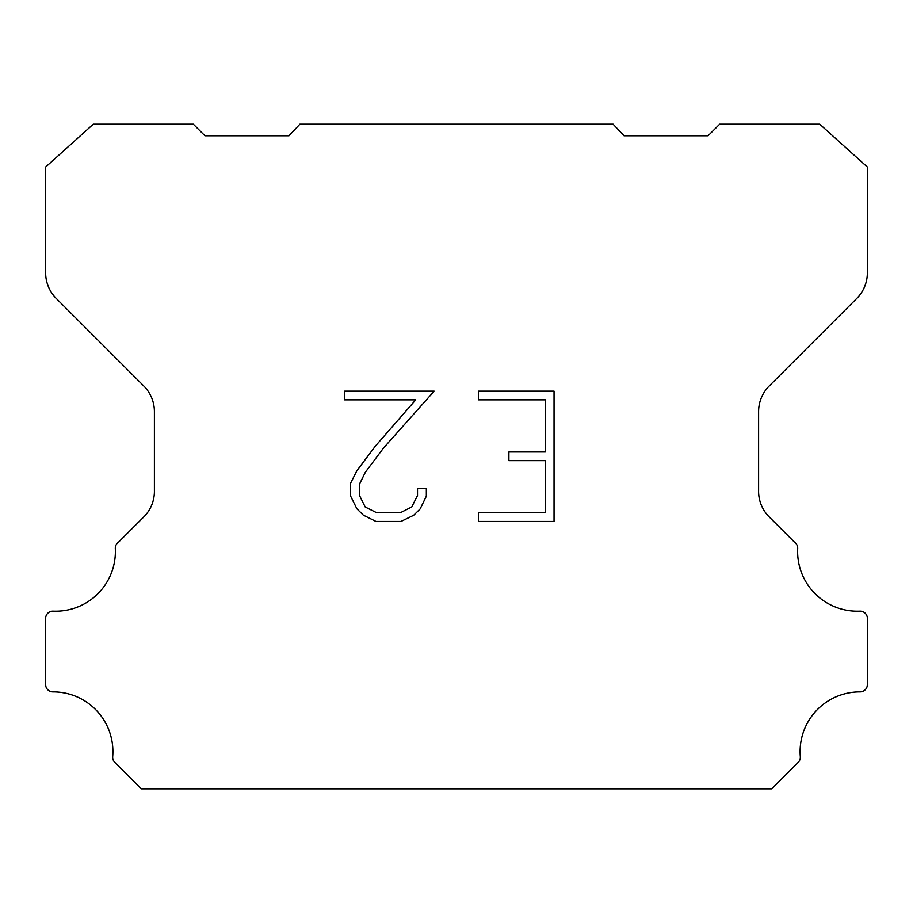 <?xml version="1.0" encoding="UTF-8"?>
<svg xmlns="http://www.w3.org/2000/svg" width="913" height="913" viewBox="0 0 913 913"><rect width="100%" height="100%" fill="white"/><g stroke="black" fill="none" stroke-linecap="round" stroke-linejoin="round"><path stroke-width="1.37" d="M545.358 512.752L545.358 460.643L508.895 460.643L508.895 451.958L545.358 451.958L545.358 399.848L478.446 399.848L478.446 391.163L554.043 391.163L554.043 521.437L478.446 521.437L478.446 512.752L545.358 512.752M426.337 488.398L426.337 496.216L420.14 508.929L413.703 515.252L400.978 521.437L375.962 521.437L363.328 515.149L356.88 508.792L350.603 496.079L350.603 483.182L356.88 470.72L375.277 446.217L415.735 399.848L344.578 399.848L344.578 391.163L434.143 391.163L383.426 448.135L365.36 472.215L359.505 484.095L359.505 495.531L365.189 506.989L376.727 512.752L400.305 512.752L411.752 506.966L417.515 495.531L417.515 488.398L426.337 488.398M299.886 124.191L613.114 124.191L624.035 135.786L708.066 135.786L719.672 124.191L819.737 124.191L867.35 167.022L867.35 272.839A36.246 36.246 0 0 1 856.736 298.471L769.214 385.994A36.246 36.246 0 0 0 758.6 411.626L758.6 490.349A36.246 36.246 0 0 0 768.267 515.982L794.572 542.276A7.247 7.247 0 0 1 797.688 548.599A59.699 59.699 0 0 0 859.806 611.139A7.247 7.247 0 0 1 867.35 618.843L867.35 684.624A7.247 7.247 0 0 1 860.069 691.871A59.699 59.699 0 0 0 800.313 756.58A7.247 7.247 0 0 1 798.213 762.321L771.702 788.809L141.298 788.809L114.787 762.321A7.247 7.247 0 0 1 112.687 756.58A59.699 59.699 0 0 0 52.931 691.871A7.247 7.247 0 0 1 45.65 684.624L45.65 618.843A7.247 7.247 0 0 1 53.194 611.139A59.699 59.699 0 0 0 115.312 548.599A7.247 7.247 0 0 1 118.428 542.276L144.733 515.982A36.246 36.246 0 0 0 154.4 490.349L154.4 411.626A36.246 36.246 0 0 0 143.786 385.994L56.264 298.471A36.246 36.246 0 0 1 45.65 272.839L45.65 167.022L93.263 124.191L193.328 124.191L204.934 135.786L288.964 135.786L299.886 124.191"/></g></svg>
